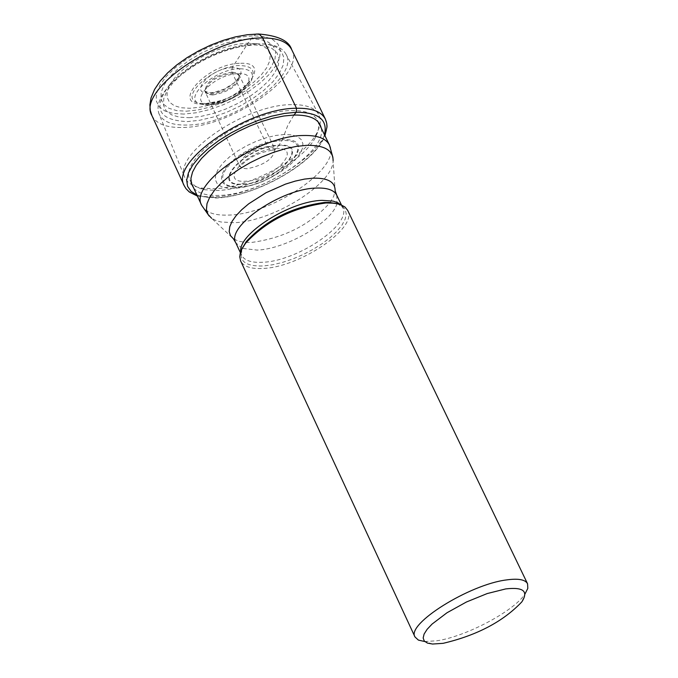 <?xml version="1.0" encoding="UTF-8"?>
<svg xmlns="http://www.w3.org/2000/svg" width="678" height="678" viewBox="0 0 678 678"><rect width="100%" height="100%" fill="white"/><g stroke="black" fill="none" stroke-linecap="round" stroke-linejoin="round"><path stroke-width="0.51" stroke-dasharray="3.39 2.54" d="M186.484 111.184L197.815 109.98L210.129 107.065L222.825 102.59L235.291 96.785L246.928 89.911L257.174 82.301L265.53 74.326L271.59 66.359L275.022 58.808L275.649 52.028L273.404 46.384L268.369 42.155L260.776 39.578L250.987 38.807L239.495 39.892L226.893 42.782L213.824 47.333L200.976 53.325L189.026 60.427L178.585 68.283L170.212 76.461L164.305 84.555L161.161 92.132L160.915 98.819L163.551 104.293L168.898 108.285L176.678 110.616L186.484 111.184M193.772 188.196C198.501 193.527 207.146 195.917 219.689 195.374C261.954 194.544 327.686 151.219 321.186 127.964M293.71 115.345L287.726 125.583L282.319 139.702L274.649 140.583L266.225 142.626L257.479 145.736L248.86 149.753L240.817 154.474L233.757 159.652L228.045 165.025L223.977 170.305L221.74 175.229L221.435 179.551L223.07 183.06L226.554 185.577L231.69 186.992L238.224 187.238C277.514 186.543 323.948 137.27 282.319 139.702L281.879 140.609C322.448 138.219 277.209 186.247 238.919 186.916L232.546 186.679L227.545 185.297L224.155 182.848L222.562 179.424L222.859 175.221L225.045 170.415L229.011 165.271L234.571 160.042L241.453 154.999L249.284 150.406L257.682 146.482L266.2 143.456L274.412 141.465L281.879 140.609L279.005 145.16C245.783 145.626 207.773 187.111 242.605 184.382C275.107 183.814 313.414 143.075 279.005 145.16L278.709 145.55C246.063 146.007 208.722 186.764 242.944 184.085C274.878 183.526 312.516 143.49 278.709 145.55L275.429 149.126L272.912 150.262L270.276 149.635L268.039 147.363L231.893 72.139L232.207 67.698L247.995 43.18L256.801 43.867L263.64 46.172L268.183 49.96L270.217 55.028L269.675 61.122L266.59 67.919L261.149 75.08L253.631 82.267L244.402 89.115L233.918 95.31L222.689 100.547L211.256 104.573L200.171 107.192L189.967 108.277L181.145 107.751L174.161 105.649L169.364 102.047L167.017 97.123L167.254 91.106L170.093 84.284L175.416 77.021L182.95 69.665L192.332 62.622L203.061 56.24L214.604 50.858L226.342 46.765L237.664 44.163L247.995 43.18L253.691 35.773L256.445 34.019M424.75 641.532L436.895 640.769C465.591 636.659 513.093 611.649 524.713 594.445L524.891 594.191M347.678 210.375C358.221 227.562 300.303 267.115 263.259 268.437C251.14 269.132 243.597 266.64 240.639 260.971M291.43 110.599C305.286 110.336 313.982 113.599 317.524 120.387L318.55 123.515L318.643 128.193L317.779 132.032L315.397 137.481C303.261 161.398 251.309 189.526 217.748 190.484L204.807 189.755L200.408 188.62L194.552 185.687L190.247 180.551C176.865 159.254 246.962 110.378 291.43 110.599M291.582 104.649C245.47 104.37 172.466 154.618 184.814 177.509L188.281 182.543L194.188 186.179L200.502 188.009L214.121 188.772C249.436 187.781 303.99 158.237 316.779 133.041L318.88 128.473L320.253 122.777L320.186 118.87L318.626 114.26C314.6 107.599 305.592 104.395 291.582 104.649M256.53 43.977C223.054 47.892 194.188 61.537 169.924 84.919L171.026 82.936C194.239 60.206 221.994 47.087 254.292 43.578L267.903 44.29L276.099 47.053L281.514 51.613L283.913 57.706L283.209 65.012L279.472 73.156L272.903 81.75L263.852 90.352L252.758 98.564L240.181 105.98L226.715 112.26L213.002 117.099L199.696 120.269L187.45 121.599C157.474 120.269 151.999 107.387 171.026 82.936C194.357 60.452 222.113 47.333 254.292 43.578L259.682 43.867C273.048 43.816 281.701 47.07 285.65 53.638C300.981 75.851 232.325 125.074 187.009 125.049C171.788 125.379 162.423 121.548 158.898 113.557L184.814 177.509M169.924 84.919C159.83 96.14 156.16 105.692 158.898 113.557M183.899 114.082L173.288 113.48L164.864 110.972L159.059 106.658L156.194 100.751L156.448 93.513L159.83 85.309L166.212 76.555L175.28 67.69L186.577 59.181L199.527 51.486L213.443 44.994L227.596 40.061L241.249 36.943L253.691 35.773L264.276 36.62L272.488 39.417L277.921 44.002L280.336 50.121L279.641 57.452L275.912 65.63L269.352 74.241L260.31 82.86L249.224 91.081L236.647 98.505L223.181 104.785L209.468 109.624L196.154 112.777L183.899 114.082M291.667 49.579C306.609 74.588 231.868 127.43 182.645 127.464C166.432 127.845 156.203 123.904 151.94 115.633M184.263 185.78C188.391 193.755 198.578 197.425 214.824 196.773C264.123 195.9 339.881 143.185 325.364 119.082M324.44 134.693C317.923 160.737 256.615 196.595 217.333 197.629L205.993 197.273L196.908 194.976M284.37 134.49L275.666 135.473L266.107 137.787L256.174 141.312L246.394 145.88L237.266 151.245L229.257 157.127L222.791 163.22L218.18 169.212L215.655 174.797L215.324 179.704L217.197 183.679L221.155 186.526L226.986 188.128L234.402 188.408L243.012 187.357L252.402 185.026L262.115 181.551L271.675 177.094L280.616 171.865L288.514 166.118L294.964 160.144L299.668 154.22L302.363 148.635L302.905 143.685L301.261 139.609L297.489 136.617L291.76 134.88L284.37 134.49M275.98 148.584C248.36 148.974 216.689 183.467 245.665 181.238C272.785 180.772 304.668 146.795 275.98 148.584M267.598 146.575C250.479 150.016 241.122 156.448 239.512 165.864L242.097 168.136L247.08 168.754C264.64 165.085 273.912 158.542 274.904 149.135L272.285 147.134L267.598 146.575M212.756 95.013L208.078 94.378L205.459 92.267C206.358 82.826 215.316 76.445 232.342 73.122L237.105 73.843L239.648 76.106C238.351 85.521 229.384 91.827 212.756 95.013M231.893 72.139C214.85 75.461 205.875 81.852 204.976 91.31L207.604 93.428L212.282 94.064C228.944 90.869 237.919 84.555 239.215 75.131L236.673 72.851L231.893 72.139M232.207 67.698C211.061 67.571 187.289 94.412 209.477 93.149C230.325 93.233 254.225 66.707 232.207 67.698M337.169 203.637L342.178 206.002L345.246 209.485L346.246 213.934L345.161 219.18L342.051 225.003L337.059 231.173L330.381 237.444L322.279 243.588L313.075 249.368L303.117 254.555L292.794 258.962L282.489 262.411L272.598 264.776L263.505 265.962C245.148 266.59 238.02 260.793 242.105 248.572M240.724 251.716L241.546 255.165C244.343 260.538 251.462 262.903 262.903 262.259C297.896 261.064 352.611 223.672 342.619 207.392L340.475 204.561M336.754 195.205L336.974 203.502M336.949 203.595C332.11 222.291 286.218 248.979 257.225 250.097L242.207 248.377M242.122 248.343L235.851 242.902M245.936 242.41L252.174 242.368C284.396 237.825 310.329 224.596 329.974 202.68M330.135 202.468L333.695 196.323L335.127 190.747L333.11 160.864C333.262 183.941 272.793 221.536 234.232 222.689L220.994 221.994L216.46 220.765L211.638 218.291L233.444 238.817L238.664 241.241L245.665 242.393M201.722 205.4C205.4 212.494 214.553 215.714 229.181 215.062L229.249 215.053C273.776 214.019 342.424 166.466 329.44 145.024M189.221 117.709L200.629 116.48L213.028 113.531L225.808 109.022L238.359 103.175L250.08 96.259L260.403 88.606L268.835 80.58L274.937 72.58L278.412 64.986L279.048 58.181L276.802 52.52L271.742 48.282L264.098 45.706L254.25 44.943L242.69 46.045L229.995 48.969L216.833 53.562L203.892 59.596L191.849 66.749L181.331 74.648L172.882 82.877L166.932 91.005L163.762 98.624L163.5 105.336L166.144 110.828L171.526 114.828L179.348 117.15L189.221 117.709M240.724 63.3C275.929 61.808 237.529 104.149 204.248 104.065C168.61 106.234 206.68 63.088 240.724 63.3M205.832 103.827C226.757 101.081 242.165 92.572 252.038 78.309C255.309 70.114 251.318 65.868 240.063 65.588C212.731 65.181 176.407 99.039 199.298 103.242L205.832 103.827M240.08 68.766C250.707 69.029 254.479 73.021 251.385 80.758C242.063 94.217 227.52 102.242 207.765 104.844L201.603 104.293C180.009 100.327 214.307 68.41 240.08 68.766M238.478 73.69C264.776 72.487 236.13 104.098 211.248 104.065C184.713 105.641 213.172 73.58 238.478 73.69M197.425 196.086L216.172 198.01C255.216 196.84 314.778 163.415 324.974 135.795M271.742 150.211L261.208 152.736L252.911 156.474L245.8 161.076L239.902 166.703L204.976 91.31L210.816 92.742L213.833 92.42L224.435 89.038L234.393 82.724L238.351 78.258L239.215 75.131L275.251 149.787L271.742 150.211M521.882 601.818L524.713 594.445M432.556 644.041L425.055 641.549M341.441 204.934L342.619 207.392L337.873 203.79M241.783 249.216L241.546 255.165L240.402 252.699M211.638 218.291L209.155 216.019M333.11 160.864L332.932 157.508M318.363 122.116L317.524 120.387M191.052 182.297L190.247 180.551M204.807 189.755L200.502 188.009M315.397 137.481L316.779 133.041M285.65 53.638L318.626 114.26M205.459 103.692C219.782 100.412 232.317 101.903 252.038 78.309L251.385 80.758C242.232 94.979 227.944 103.098 208.519 105.115L201.603 104.293L199.298 103.242L205.459 103.692"/><path stroke-width="1.02" d="M321.186 127.964C319.126 119.125 310.041 114.819 293.93 115.048L283.913 115.989L272.997 118.167L261.53 121.532L249.877 125.964L238.427 131.337L227.545 137.464L217.579 144.151L208.849 151.186L201.629 158.338L196.137 165.373L192.544 172.068L190.942 178.229L191.366 183.653L193.772 188.196M443.141 643.329C477.041 635.32 503.288 621.48 521.882 601.818C528.67 591.199 523.28 586.902 505.703 588.919L487.202 593.564L466.472 601.979L447.005 612.751L432.064 624.082L427.106 629.345L424.097 634.057L423.157 638.023L424.309 641.074L427.487 643.108L432.556 644.041L443.141 643.329M524.891 594.191L527.823 588.368L527.56 583.775C525.306 579.58 518.348 578.292 506.678 579.902C469.498 584.36 405.961 624.141 415.004 636.981L418.394 640.1L424.75 641.532M415.004 636.981L240.639 260.971L239.758 256.699L240.309 253.021L241.885 248.996L245.555 243.241C266.386 220.833 293.21 207.409 326.042 202.968L334.424 203.188L340.475 204.561L344.941 206.985L347.678 210.375L527.56 583.775M256.445 34.019L259.445 34.383L262.369 37.366L296.532 108.26L296.21 112.277L293.71 115.345M262.691 37.968C277.972 37.951 287.633 41.824 291.667 49.579C288.913 40.697 277.811 35.502 258.343 33.993L247.19 34.748L235.283 36.926L222.943 40.451L210.536 45.189L198.434 50.994L187.009 57.681L176.619 65.063L167.576 72.927L160.144 81.114L154.559 89.462L151.05 97.861L149.897 104.81L150.279 110.404L151.94 115.633C136.736 91.174 213.485 36.841 262.691 37.968M324.974 135.795L326.974 126.913L326.737 123.396L325.364 119.082C321.448 111.59 311.838 107.988 296.532 108.26C247.25 107.988 169.432 162.228 184.263 185.78L151.94 115.633M196.908 194.976L191.052 191.357L187.594 186.365L186.679 180.187L188.374 173.034L192.645 165.169L199.349 156.898L208.248 148.533L219.002 140.397L231.198 132.812L244.36 126.091L257.979 120.481L271.505 116.209L284.421 113.438L296.21 112.277C318.609 112.345 328.016 119.82 324.44 134.693M242.105 248.572L246.351 241.504C266.53 219.782 292.532 206.773 324.338 202.476L329.016 202.425L337.169 203.637M340.475 204.561L337.847 202.764L333.169 201.103L322.143 200.357C290.065 201.01 237.944 234.046 240.724 251.716M240.402 252.699L235.851 242.902C225.638 226.783 281.285 188.594 316.262 188.069L316.321 188.069C327.245 187.67 334.059 190.043 336.754 195.205L341.441 204.934M336.754 195.205L335.127 190.747C335.237 182.026 327.889 177.822 313.092 178.161L304.541 179.094L295.269 181.094L285.531 184.111L266.039 192.73L248.775 203.756L241.741 209.697L236.105 215.646L232.062 221.401L229.74 226.766L229.206 231.554L230.452 235.622L233.444 238.817L235.851 242.902M211.638 218.291L208.002 214.401L206.434 209.485L207.002 203.688L209.714 197.205L214.494 190.255L221.181 183.077L229.562 175.916L239.351 169.025L250.207 162.652L261.742 157.025L273.556 152.33L285.226 148.745L296.354 146.389L306.609 145.338C324.398 145.067 333.229 150.245 333.11 160.864M332.932 157.508L329.44 145.024C325.94 138.329 317.262 135.151 303.397 135.498L303.32 135.498C258.818 135.608 188.476 184.416 201.722 205.4L191.052 182.297M184.263 185.78L186.001 188.687L189.298 191.993L197.425 196.086M325.364 119.082L291.667 49.579M337.873 203.79L330.864 202.917M209.155 216.019L201.722 205.4M329.44 145.024L318.363 122.116M245.555 243.241L241.783 249.216"/></g></svg>
